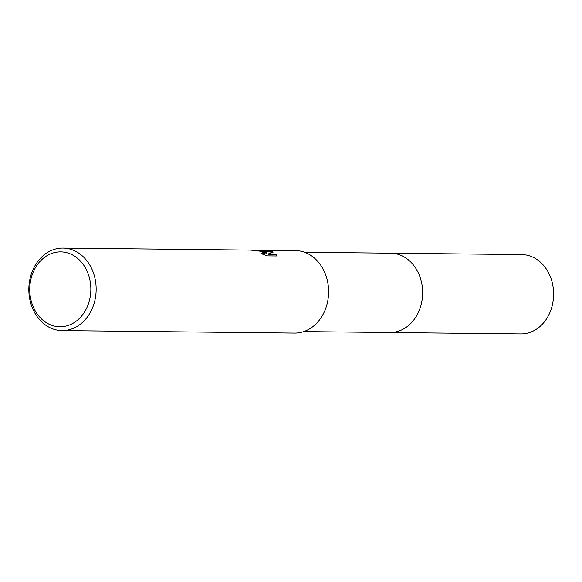 <?xml version="1.0" encoding="UTF-8"?>
<svg xmlns="http://www.w3.org/2000/svg" width="582" height="582" viewBox="0 0 582 582"><rect width="100%" height="100%" fill="white"/><g stroke="black" fill="none" stroke-linecap="round" stroke-linejoin="round"><path stroke-width="0.87" d="M304.612 252.268L390.689 253.192A39.656 32.366 90.6 0 1 397.906 254.269A39.656 32.366 90.6 0 1 422.379 297.642A39.656 32.366 90.6 0 1 389.838 332.497A39.663 32.374 90.6 0 1 389.263 332.497M390.282 253.185A39.663 32.366 90.6 0 1 397.906 254.269A39.663 32.366 90.6 0 1 422.357 297.889A39.663 32.366 90.6 0 1 389.438 332.497M263.166 251.279L266.898 252.821L264.293 251.293L259.412 250.202L250.864 250.107L263.166 251.279M70.437 249.22A41.242 33.661 90.6 0 1 95.892 294.332A41.242 33.661 90.6 0 1 62.056 330.583A41.242 33.661 90.6 0 1 54.555 329.463A41.242 33.661 90.6 0 1 29.1 284.351A41.242 33.661 90.6 0 1 62.936 248.099A41.242 33.661 90.6 0 1 70.437 249.22M260.19 250.231L295.387 250.587A41.242 33.661 90.6 0 1 302.887 251.708A41.242 33.661 90.6 0 1 328.335 296.813A41.242 33.661 90.6 0 1 294.499 333.064L62.056 330.583M262.053 250.231L271.277 251.366L273.205 252.064L268.411 253.89L276.035 253.97L276.712 255.978L267.313 255.876L260.911 253.534L263.137 253.839L264.417 253.388L260.641 251.257L252.755 250.333A41.242 33.661 -89.4 0 0 249.402 250.093A41.242 33.661 -89.4 0 0 249.169 250.093M67.505 252.901A37.437 30.555 90.6 0 1 89.984 297.991A37.437 30.555 90.6 0 1 53.086 325.731A37.437 30.555 90.6 0 1 30.606 280.64A37.437 30.555 90.6 0 1 67.505 252.901M261.9 251.62L266.774 253.446L266.898 252.821M249.613 250.1L250.864 250.107M264.417 253.388L263.377 254.458M276.625 255.978L275.912 254.603L268.287 254.516L268.411 253.89M272.289 252.362L263.282 250.886M275.912 254.603L276.035 253.97M390.115 253.185A39.663 32.374 90.6 0 1 390.697 253.185L521.676 254.589A39.656 32.366 90.6 0 1 552.704 303.433A39.656 32.366 90.6 0 1 520.825 333.901L303.76 331.58M390.697 253.185A39.663 32.374 90.6 0 1 421.724 302.036A39.663 32.374 90.6 0 1 389.845 332.504M249.402 250.093L62.936 248.099"/></g></svg>
